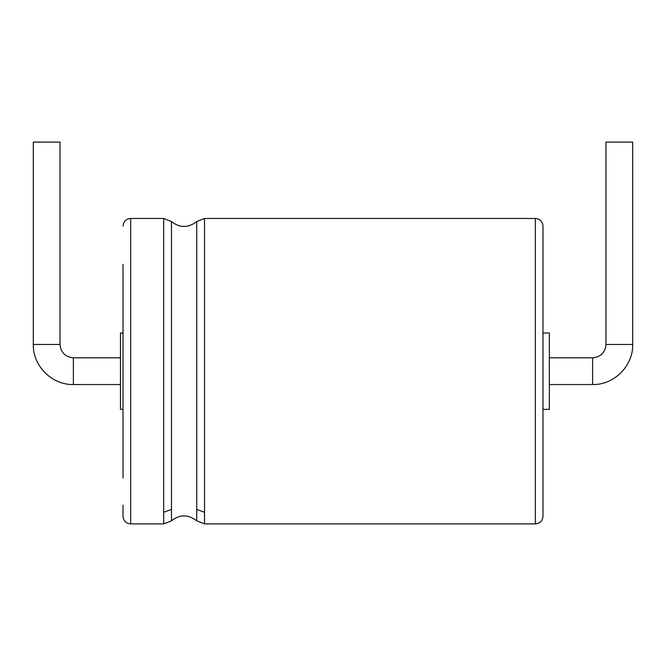 <?xml version="1.0" encoding="UTF-8"?>
<svg xmlns="http://www.w3.org/2000/svg" width="666" height="666" viewBox="0 0 666 666"><rect width="100%" height="100%" fill="white"/><g stroke="black" fill="none" stroke-linecap="round" stroke-linejoin="round"><path stroke-width="1" d="M60.023 344.455L60.023 142.108L33.3 142.108L33.3 344.455C32.751 365.875 51.965 385.09 73.385 384.54L73.385 357.817C65.268 357.026 60.814 352.572 60.023 344.455L33.3 344.455M123.019 333L120.471 333L120.471 409.357L123.019 409.357M123.019 478.08L123.019 264.277M123.019 226.099C123.468 221.462 126.016 218.914 130.653 218.465L130.653 523.892C126.016 523.443 123.468 520.895 123.019 516.258L123.019 505.211M542.981 505.211L542.981 226.099C542.532 221.462 539.984 218.914 535.347 218.465L535.347 523.892C539.984 523.443 542.532 520.895 542.981 516.258L542.981 505.211L542.981 516.258M542.981 333L549.342 333L549.342 409.357L542.981 409.357M605.977 344.455L632.7 344.455L632.7 142.108L605.977 142.108L605.977 344.455C605.186 352.572 600.732 357.026 592.615 357.817L592.615 384.54L549.342 384.54M130.653 523.892L163.678 523.892L163.678 218.465L130.653 218.465M163.678 512.271L171.478 509.432L171.478 221.537L163.678 218.465M163.678 523.892L171.478 520.82L171.478 509.432M171.478 520.82C179.753 514.252 188.17 514.252 196.728 520.82L196.728 221.537C188.17 228.105 179.753 228.105 171.478 221.537M196.728 509.432L204.529 512.271L204.529 218.465L196.728 221.537M196.728 520.82L204.529 523.892L204.529 512.271M120.471 357.817L73.385 357.817M120.471 384.54L73.385 384.54M204.529 218.465L535.347 218.465M204.529 523.892L535.347 523.892M592.615 357.817L549.342 357.817M632.7 344.455C633.249 365.875 614.035 385.09 592.615 384.54"/></g></svg>
